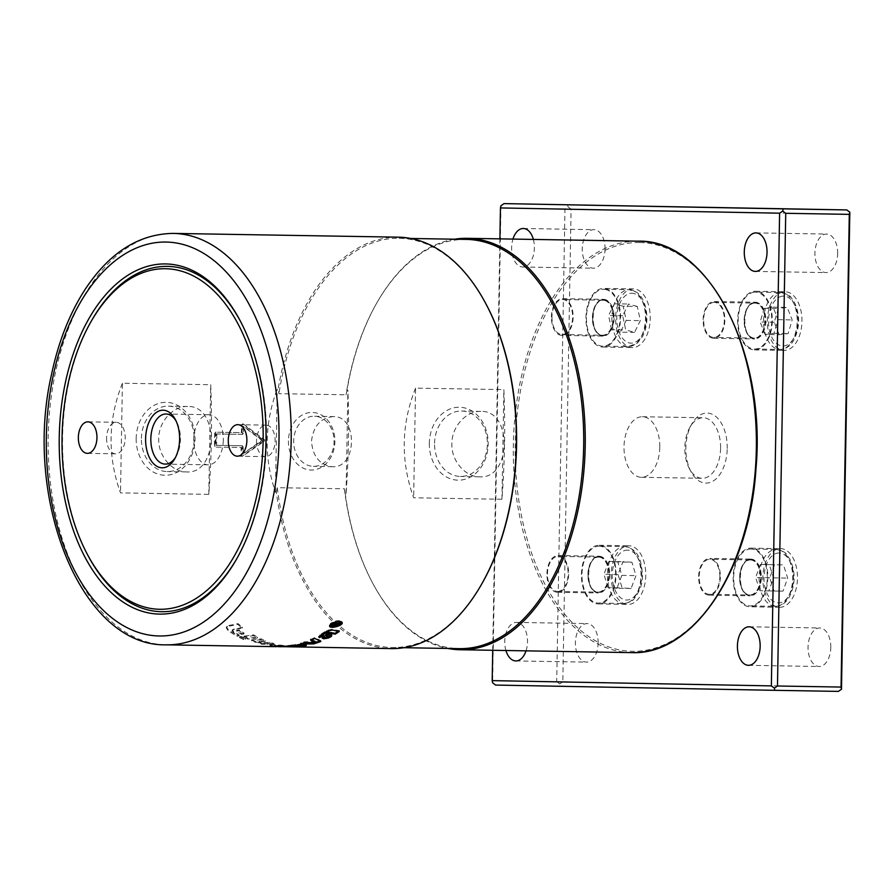 <?xml version="1.0" encoding="UTF-8"?>
<svg xmlns="http://www.w3.org/2000/svg" width="895" height="895" viewBox="0 0 895 895"><rect width="100%" height="100%" fill="white"/><g stroke="black" fill="none" stroke-linecap="round" stroke-linejoin="round"><path stroke-width="0.67" stroke-dasharray="4.47 3.36" d="M277.786 645.81L277.774 646.593A205.749 121.519 91 0 1 275.526 646.403L281.601 646.335A205.749 121.519 -89 0 0 283.267 646.526L283.133 645.396L283.077 646.268A205.749 121.519 91 0 1 280.426 645.866L271.711 645.463C269.384 645.608 269.373 645.843 271.677 646.19L271.722 645.317C269.429 644.971 269.451 644.736 271.778 644.59L283.133 645.396L275.57 645.53L291.535 646.056L271.722 645.317C269.429 644.971 269.451 644.736 271.778 644.59L271.711 645.463C269.384 645.608 269.373 645.843 271.677 646.19A205.749 121.519 -89 0 0 277.763 646.682M275.582 645.306L275.526 646.403L275.582 645.306M287.261 645.843L287.228 646.716A205.749 121.519 91 0 0 291.524 646.928L291.535 646.056L277.864 645.72L273.579 645.754L273.568 646.626L274.519 646.649M279.542 645.821L279.52 646.649M287.228 646.716L281.735 646.716M277.864 645.72L277.875 646.593M331.251 635.573L331.597 634.264L327.111 635.786L326.955 634.801M338.176 631.288L339.037 630.695L332.168 629.23L326.843 630.416L319.828 634.857L319.258 636.714M322.882 634.857L323.263 633.75M329.315 632.206L323.285 635.819L322.267 637.553M339.037 630.695L339.227 631.512M323.24 634.644L323.397 635.472M228.762 625.493L238.081 623.647L242.5 627.305L232.331 629.789L233.517 631.467L239.245 635.047L237.097 635.338L228.147 629.588L226.469 626.925L228.762 625.493L226.245 627.708L227.934 630.404A205.749 121.519 -89 0 0 236.929 636.177L239.066 635.875A205.749 121.519 91 0 1 233.315 632.284L232.118 630.583L233.662 629.666L242.276 628.1A205.749 121.519 91 0 1 237.846 624.43L228.527 626.287M238.081 623.647L237.846 624.43M242.5 627.305L242.276 628.1M239.245 635.047L239.066 635.875M237.097 635.338L236.929 636.177M298.572 645.026L294.701 644.881L292.43 645.496L299.266 645.563L305.508 644.154L306.347 645.373M292.441 645.754L292.452 646.369M305.564 645.015L305.508 644.154C306.795 644.445 306.482 644.769 304.568 645.116L289.018 645.866C286.691 645.798 286.691 645.631 288.984 645.373L302.622 643.841L303.886 643.964L300.575 644.668M289.018 645.866C286.691 645.798 286.691 645.631 288.984 645.373L289.018 645.866M295.585 645.25L295.618 646.123M296.637 645.317L296.659 645.966M303.886 643.964L303.942 644.825M319.851 640.943L320.79 640.574L314.682 637.609L310.632 639.477L311.639 639.936M315.79 641.715L304.725 641.76L300.463 643.091L303.405 643.091M315.174 642.576L315.857 642.353M314.682 637.609L314.816 638.448M310.632 639.477L310.755 640.317M304.725 641.76L304.815 642.621M300.463 643.091L300.541 643.952M320.79 640.574L320.902 641.424M341.129 621.622C338.366 620.336 334.965 620.973 330.926 623.546L329.986 624.956M330.009 625.213C330.378 627.898 342.517 624.676 341.319 621.958M329.584 625.75L330.389 623.535C335.48 620.436 339.339 619.855 341.946 621.768L341.979 622.17M341.588 623.065C338.288 625.795 334.529 626.836 330.322 626.198M263.891 642.722L269.82 642.297L274.027 643.561L261.843 643.382L259.024 641.872L263.891 642.722L263.79 643.583L260.176 643.158A205.749 121.519 91 0 1 258.912 642.733L259.27 643.55A205.749 121.519 -89 0 0 261.754 644.255L273.937 644.422A205.749 121.519 91 0 1 269.719 643.158L263.79 643.583M259.371 642.688L259.024 641.872L259.371 642.688M269.82 642.297L269.719 643.158M274.027 643.561L273.937 644.422M251.551 639.858L261.127 638.851L265.256 640.63L255.713 641.48L251.551 639.858L251.417 640.708A205.749 121.519 -89 0 0 255.601 642.33L265.133 641.491A205.749 121.519 91 0 1 260.982 639.69L251.417 640.708M261.127 638.851L260.982 639.69M265.256 640.63L265.133 641.491M255.713 641.48L255.601 642.33M243.921 636.177L248.004 638.258L257.603 637.117L253.542 634.868L243.921 636.177L243.753 637.016A205.749 121.519 -89 0 0 247.859 639.108L257.436 637.956A205.749 121.519 91 0 1 253.374 635.696L243.753 637.016M248.004 638.258L247.859 639.108M253.542 634.868L253.374 635.696M257.603 637.117L257.436 637.956M241.616 633.548L244.111 633.179L239.233 629.879L236.727 630.315L241.616 633.548L241.426 634.376L243.921 633.996A205.749 121.519 91 0 1 239.032 630.684L236.515 631.12A205.749 121.519 -89 0 0 241.426 634.376M244.111 633.179L243.921 633.996M236.727 630.315L236.515 631.12M239.233 629.879L239.032 630.684M241.426 636.502L245.521 638.538L243.753 638.739L239.647 636.725L241.426 636.502L241.27 637.341L239.491 637.564A205.749 121.519 -89 0 0 243.608 639.589L245.375 639.388A205.749 121.519 91 0 1 241.27 637.341M245.521 638.538L245.375 639.388M243.753 638.739L243.608 639.589M239.647 636.725L239.491 637.564M334.361 624.441A204.865 120.993 -89 0 0 335.424 623.546L335.379 622.741L333.667 623.412A204.865 120.993 91 0 1 332.492 624.408L334.361 624.441L334.585 625.225M335.647 624.33L335.491 623.121M332.504 624.833L331.363 624.811L333.018 623.423L335.882 622.305L336.386 623.233L340.313 622.103L335.01 624.453L337.035 624.9L335.133 624.878M335.01 624.867L332.604 624.833M337.538 624.497L337.751 625.281M340.313 622.103L340.547 622.875M336.967 622.987L337.191 623.759M331.363 624.811L331.586 625.594M398.275 237.164A205.749 121.519 -89 0 0 278.121 389.112L277.237 389.09C264.472 423.257 263.868 457.625 275.436 492.205L276.32 492.216A205.749 121.519 -89 0 0 391.406 648.595M122.402 383.239C107.982 419.542 107.344 456.103 120.489 492.888L208.792 494.364C211.567 457.837 212.204 421.288 210.705 384.716L122.402 383.239L120.489 492.888M241.37 432.621L242.064 432.632L242.209 424.756A0.873 0.705 -88.9 0 1 243.283 424.006L241.762 424.745A205.749 121.519 -89 0 0 241.37 432.621L215.46 432.184L214.71 433.046A205.749 121.519 -89 0 0 214.487 446.18L215.192 447.064L241.113 447.5A205.749 121.519 -89 0 0 241.236 455.376L242.31 456.159L263.991 440.441L242.534 423.883M241.963 456.271L242.713 456.159A0.873 0.705 -88.9 0 1 241.672 455.387L241.807 447.511L215.896 447.075A0.873 0.705 -88.9 0 1 215.203 446.191L215.426 433.057A0.873 0.705 -88.9 0 1 216.154 432.195L242.064 432.632M333.264 416.589C320.578 417.864 313.328 426.098 311.482 441.28C312.791 456.495 319.739 464.964 332.347 466.687C357.161 468.689 358.168 415.526 333.298 416.589L314.346 416.242A25.049 20.216 -88.9 0 1 334.081 441.66A25.049 20.216 -88.9 0 1 313.407 466.329A25.049 20.216 -88.9 0 1 293.661 440.944A25.049 20.216 -88.9 0 1 314.346 416.242M480.772 411.387C466.698 410.738 451.785 426.109 451.874 443.629C451.169 461.104 465.512 476.968 479.586 476.822C511.504 479.44 512.801 409.977 480.828 411.387L480.772 411.387M187.614 406.487C173.552 405.838 158.628 421.209 158.717 438.729C158.023 456.215 172.355 472.079 186.428 471.922C218.346 474.54 219.644 405.088 187.67 406.487L187.614 406.487M223.314 440.049A25.049 14.79 91 0 1 208.11 464.818A25.049 14.79 91 0 1 193.734 439.49A25.049 14.79 91 0 1 208.949 414.721A25.049 14.79 91 0 1 223.314 440.049M631.915 562.217L622.976 561.68L618.087 574.534L622.137 587.925L631.087 588.462L635.976 575.608L631.915 562.217L617.785 561.982L621.846 575.373L616.957 588.228L631.087 588.462M599.672 546.174A28.45 16.804 -89 0 0 599.247 546.151A28.45 16.804 -89 0 0 581.974 574.322A28.45 16.804 -89 0 0 598.296 603.051A28.45 16.804 -89 0 0 615.57 575.239A28.45 16.804 -89 0 0 599.672 546.174M621.846 575.373L635.976 575.608M618.087 574.534L603.957 574.299L608.846 561.445L617.785 561.982M608.846 561.445L622.976 561.68M616.957 588.228L608.007 587.691L622.137 587.925M608.007 587.691L603.957 574.299M637.307 306.459L628.491 304.02L622.696 315.756L625.717 329.942L634.533 332.381L640.328 320.634L637.307 306.459L623.177 306.224L626.198 320.399L620.403 332.146L634.533 332.381M606.262 289.644A28.45 16.804 -89 0 0 603.733 289.275A28.45 16.804 -89 0 0 586.449 317.445A28.45 16.804 -89 0 0 602.782 346.175A28.45 16.804 -89 0 0 619.978 320.164A28.45 16.804 -89 0 0 606.262 289.644M626.198 320.399L640.328 320.634M622.696 315.756L608.566 315.521L614.362 303.785L623.177 306.224M614.362 303.785L628.491 304.02M620.403 332.146L611.587 329.707L625.717 329.942M611.587 329.707L608.566 315.521M240.721 321.797A172.69 101.996 91 0 1 241.158 322.625A172.69 101.996 91 0 1 237.22 557.943A172.69 101.996 91 0 1 236.761 558.748M87.945 555.448A172.69 101.996 91 0 1 91.883 320.13M106.594 437.89A15.763 9.308 -89 0 0 115.634 453.821A15.763 9.308 -89 0 0 125.21 438.214A15.763 9.308 -89 0 0 116.171 422.306A15.763 9.308 -89 0 0 106.594 437.89M256.518 440.72A15.763 9.308 -89 0 0 265.569 456.651A15.763 9.308 -89 0 0 275.134 441.045A15.763 9.308 -89 0 0 266.095 425.136A15.763 9.308 -89 0 0 256.518 440.72M175.454 457.49A25.049 14.79 -89 0 0 176.17 456.305A25.049 14.79 -89 0 0 176.74 422.171A25.049 14.79 -89 0 0 176.058 420.963M216.098 433.941L242.019 434.377L242.746 433.516A205.749 121.519 91 0 1 243.093 426.277L261.866 440.396L242.612 453.888A205.749 121.519 91 0 1 242.523 446.65L241.818 445.755L215.896 445.33A205.749 121.519 91 0 1 216.098 433.941L242.746 434.388A0.873 0.705 91.1 0 0 243.462 433.527L243.597 426.288L262.638 440.418L243.104 453.899L243.239 446.661A0.873 0.705 91.1 0 0 242.545 445.766L216.624 445.341L216.825 433.963M215.896 445.33L216.624 445.341M241.113 447.5L241.807 447.511M261.866 440.396L262.638 440.418M243.283 424.006L264.428 439.691A0.873 0.705 -88.9 0 1 264.394 441.201L242.713 456.159M141.41 438.405A32.723 26.402 -88.9 0 1 168.428 406.129A32.723 26.402 -88.9 0 1 194.215 439.344A32.723 26.402 -88.9 0 1 167.197 471.564A32.723 26.402 -88.9 0 1 141.41 438.405M136.174 438.315A36.471 29.434 91.1 0 0 179.761 470.625A36.471 29.434 91.1 0 0 180.868 407.471A36.471 29.434 91.1 0 0 136.174 438.315M434.567 443.305A32.723 26.402 -88.9 0 1 461.585 411.029A32.723 26.402 -88.9 0 1 487.372 444.233A32.723 26.402 -88.9 0 1 460.354 476.453A32.723 26.402 -88.9 0 1 434.567 443.305M429.331 443.204A36.471 29.434 91.1 0 0 472.918 475.525A36.471 29.434 91.1 0 0 474.026 412.371A36.471 29.434 91.1 0 0 429.331 443.204M288.425 440.855A28.797 23.236 91.1 0 0 322.849 466.373A28.797 23.236 91.1 0 0 323.71 416.499A28.797 23.236 91.1 0 0 288.425 440.855M639.466 242.511A204.429 120.735 -89 0 0 529.572 547.136A204.429 120.735 -89 0 0 738.655 551.085A204.429 120.735 -89 0 0 639.466 242.511M276.32 492.216L277.282 487.685L344.396 488.804L345.201 493.369L346.085 493.391C348.569 459.034 349.162 424.666 347.886 390.276L347.003 390.265L346.041 394.796L278.927 393.677L278.121 389.112M454.615 239.2A205.749 121.519 -89 0 0 377.131 302.365A205.749 121.519 -89 0 0 347.003 390.265M345.201 493.369A205.749 121.519 -89 0 0 372.454 582.734A205.749 121.519 -89 0 0 447.78 648.45M415.56 388.139C401.128 424.443 400.49 460.992 413.647 497.788L501.95 499.265C504.724 462.737 505.362 426.188 503.863 389.605L415.56 388.139L413.647 497.788M208.792 494.364L210.705 384.716M275.436 492.205L277.237 389.09M346.085 493.391L347.886 390.276M501.95 499.265L503.863 389.605M277.282 487.685A204.653 120.87 -89 0 0 392.301 647.521A204.653 120.87 -89 0 0 481.633 584.178M486.298 304.568A204.653 120.87 -89 0 0 399.136 238.283A204.653 120.87 -89 0 0 278.927 393.677M344.396 488.804A204.653 120.87 -89 0 0 372.051 581.974A204.653 120.87 -89 0 0 459.415 648.64M466.25 239.401A204.653 120.87 -89 0 0 376.705 303.114A204.653 120.87 -89 0 0 346.041 394.796M492.72 650.296L499.902 238.864M505.932 650.508A19.265 11.378 91 0 1 504.769 641.458A19.265 11.378 91 0 1 516.46 622.417A19.265 11.378 91 0 1 527.513 641.894A19.265 11.378 91 0 1 526.036 650.844M533.364 239.424A19.265 11.378 91 0 1 534.382 247.971A19.265 11.378 91 0 1 522.691 267.012A19.265 11.378 91 0 1 511.638 247.546A19.265 11.378 91 0 1 512.947 239.088M500.954 205.738L492.619 682.818M493.134 680.636L556.712 681.699L564.958 208.994L568.056 206.868L571.077 209.106L562.821 681.811L559.733 683.937L556.712 681.699M838.391 691.387L559.218 686.129L559.733 683.937M559.218 686.129L495.64 685.067M562.821 681.811L841.994 687.069M850.25 214.375L571.077 209.106M633.436 288.895A29.334 17.318 -89 0 0 633.414 288.895A29.334 17.318 -89 0 0 615.603 317.926A29.334 17.318 -89 0 0 632.441 347.551A29.334 17.318 -89 0 0 650.24 318.531A29.334 17.318 -89 0 0 633.436 288.895L603.745 288.403A29.334 17.318 91 0 1 603.767 288.403A29.334 17.318 91 0 1 620.571 318.038A29.334 17.318 91 0 1 602.771 347.047A29.334 17.318 91 0 1 585.934 317.434A29.334 17.318 91 0 1 603.745 288.403M611.117 574.769A29.334 17.318 -89 0 0 627.954 604.427A29.334 17.318 -89 0 0 645.765 575.384A29.334 17.318 -89 0 0 628.928 545.771A29.334 17.318 -89 0 0 611.117 574.769M779.634 607.28A29.334 17.318 -89 0 0 779.657 607.28A29.334 17.318 -89 0 0 797.467 578.248A29.334 17.318 -89 0 0 780.641 548.635A29.334 17.318 -89 0 0 762.831 577.655A29.334 17.318 -89 0 0 779.634 607.28L749.988 606.788A29.334 17.318 91 0 1 749.965 606.788A29.334 17.318 91 0 1 733.162 577.152A29.334 17.318 91 0 1 750.972 548.143A29.334 17.318 91 0 1 767.798 577.756A29.334 17.318 91 0 1 749.988 606.788M801.954 321.406A29.334 17.318 -89 0 0 785.128 291.759A29.334 17.318 -89 0 0 767.317 320.79A29.334 17.318 -89 0 0 784.143 350.404A29.334 17.318 -89 0 0 801.954 321.406M837.675 253.542A19.265 11.378 -89 0 0 826.622 234.065A19.265 11.378 -89 0 0 814.92 253.14A19.265 11.378 -89 0 0 825.973 272.583A19.265 11.378 -89 0 0 837.675 253.542M830.795 647.454A19.265 11.378 -89 0 0 819.742 627.988A19.265 11.378 -89 0 0 808.051 647.051A19.265 11.378 -89 0 0 819.104 666.506A19.265 11.378 -89 0 0 830.795 647.454M598.151 643.069A19.265 11.378 -89 0 0 587.098 623.591A19.265 11.378 -89 0 0 575.407 642.666A19.265 11.378 -89 0 0 586.46 662.11A19.265 11.378 -89 0 0 598.151 643.069M605.031 249.157A19.265 11.378 -89 0 0 593.978 229.679A19.265 11.378 -89 0 0 582.276 248.743A19.265 11.378 -89 0 0 593.329 268.198A19.265 11.378 -89 0 0 605.031 249.157M727.221 448.484A35.017 20.686 -89 0 0 714.669 415.638A35.017 20.686 -89 0 0 691.801 423.973A35.017 20.686 -89 0 0 691.007 471.699A35.017 20.686 -89 0 0 713.55 480.805A35.017 20.686 -89 0 0 727.221 448.484M568.056 206.868L567.62 204.675M564.958 208.994L501.379 207.942M581.459 574.277A29.334 17.318 91 0 1 599.258 545.279A29.334 17.318 91 0 1 616.096 574.892A29.334 17.318 91 0 1 598.285 603.924A29.334 17.318 91 0 1 581.459 574.277M750.983 549.015A28.45 16.804 -89 0 0 750.961 549.015A28.45 16.804 -89 0 0 733.676 577.185A28.45 16.804 -89 0 0 750.01 605.915A28.45 16.804 -89 0 0 767.284 577.767A28.45 16.804 -89 0 0 750.983 549.015L776.39 549.44A28.45 16.804 91 0 1 792.713 578.192A28.45 16.804 91 0 1 775.439 606.34A28.45 16.804 91 0 1 759.105 577.611A28.45 16.804 91 0 1 776.39 549.44A28.45 16.804 91 0 1 776.412 549.44C788.461 552.226 786.202 555.012 790.061 559.397C795.677 572.151 795.476 584.603 789.479 596.764C786.023 602.894 781.346 606.083 775.439 606.34L750.01 605.915M772.284 320.913A29.334 17.318 91 0 1 754.474 349.911A29.334 17.318 91 0 1 737.648 320.298A29.334 17.318 91 0 1 755.458 291.267A29.334 17.318 91 0 1 772.284 320.913M753.993 292.217A28.45 16.804 -89 0 0 738.162 321.529A28.45 16.804 -89 0 0 754.496 349.039A28.45 16.804 -89 0 0 771.77 320.869A28.45 16.804 -89 0 0 755.436 292.139A28.45 16.804 -89 0 0 753.993 292.217M720.598 448.361A30.285 17.889 91 0 1 702.206 478.299A30.285 17.889 91 0 1 689.284 468.443A30.285 17.889 91 0 1 689.967 427.172A30.285 17.889 91 0 1 703.224 417.752A30.285 17.889 91 0 1 720.598 448.361M659.783 447.343A30.285 17.889 91 0 1 641.402 477.292A30.285 17.889 91 0 1 624.016 446.717A30.285 17.889 91 0 1 642.409 416.734A30.285 17.889 91 0 1 659.783 447.343M765.068 334.495L760.146 321.976L764.173 308.305L773.112 307.153L778.035 319.672L774.018 333.343L765.068 334.495L779.198 334.73L788.137 333.578L792.164 319.907L787.242 307.388L778.303 308.54L774.276 322.211L779.198 334.73M774.276 322.211L760.146 321.976M774.018 333.343L788.137 333.578M764.173 308.305L778.303 308.54M773.112 307.153L787.242 307.388M778.035 319.672L792.164 319.907M759.9 590.745L755.66 577.532L760.358 564.488L769.32 564.655L773.56 577.868L768.861 590.913L759.9 590.745L782.991 591.147L787.689 578.103L783.449 564.89L774.488 564.723L769.778 577.767L774.03 590.98M769.778 577.767L755.66 577.532M768.861 590.913L782.991 591.147M760.358 564.488L774.488 564.723M769.32 564.655L783.449 564.89M773.56 577.868L787.689 578.103M698.659 576.57A18.381 10.863 91 0 1 709.813 558.402A18.381 10.863 91 0 1 720.363 576.962A18.381 10.863 91 0 1 709.209 595.164A18.381 10.863 91 0 1 698.659 576.57M719.849 576.973A17.508 10.337 -89 0 0 709.813 559.274A17.508 10.337 -89 0 0 709.802 559.274A17.508 10.337 -89 0 0 699.174 576.604A17.508 10.337 -89 0 0 709.22 594.291A17.508 10.337 -89 0 0 719.849 576.973M750.804 559.084A18.381 10.863 91 0 1 761.343 577.655A18.381 10.863 91 0 1 750.178 595.846A18.381 10.863 91 0 1 739.628 577.264A18.381 10.863 91 0 1 750.793 559.084A18.381 10.863 91 0 1 750.804 559.084L709.813 558.402M546.946 573.717A18.381 10.863 91 0 1 558.111 555.538A18.381 10.863 91 0 1 568.661 574.098A18.381 10.863 91 0 1 557.495 592.3A18.381 10.863 91 0 1 546.946 573.717M557.495 591.427A17.508 10.337 -89 0 0 557.507 591.427A17.508 10.337 -89 0 0 568.135 574.31A17.508 10.337 -89 0 0 558.357 556.421A17.508 10.337 -89 0 0 558.088 556.41A17.508 10.337 -89 0 0 547.46 573.729A17.508 10.337 -89 0 0 557.495 591.427M609.629 574.803A18.381 10.863 91 0 1 598.464 592.982A18.381 10.863 91 0 1 587.914 574.4A18.381 10.863 91 0 1 599.079 556.22A18.381 10.863 91 0 1 609.629 574.803M703.134 319.694A18.381 10.863 91 0 1 714.299 301.514A18.381 10.863 91 0 1 724.849 320.086A18.381 10.863 91 0 1 713.684 338.288A18.381 10.863 91 0 1 703.134 319.694M714.299 302.398A17.508 10.337 -89 0 0 714.288 302.398A17.508 10.337 -89 0 0 713.393 302.443A17.508 10.337 -89 0 0 703.649 320.488A17.508 10.337 -89 0 0 713.707 337.415A17.508 10.337 -89 0 0 724.335 320.086A17.508 10.337 -89 0 0 714.299 302.398M744.114 320.376A18.381 10.863 91 0 1 755.268 302.208A18.381 10.863 91 0 1 765.818 320.768A18.381 10.863 91 0 1 754.664 338.97A18.381 10.863 91 0 1 744.114 320.376M551.432 316.841A18.381 10.863 91 0 1 562.597 298.661A18.381 10.863 91 0 1 573.147 317.222A18.381 10.863 91 0 1 561.982 335.424A18.381 10.863 91 0 1 551.432 316.841M551.947 316.841A17.508 10.337 -89 0 0 561.993 334.551A17.508 10.337 -89 0 0 572.576 318.542A17.508 10.337 -89 0 0 564.141 299.758A17.508 10.337 -89 0 0 562.575 299.534A17.508 10.337 -89 0 0 551.947 316.841M602.939 336.106A18.381 10.863 91 0 1 592.4 317.524A18.381 10.863 91 0 1 603.566 299.344A18.381 10.863 91 0 1 614.115 317.904A18.381 10.863 91 0 1 602.95 336.106A18.381 10.863 91 0 1 602.939 336.106L561.982 335.424M274.138 644.501L274.071 645.373M280.493 644.993L280.426 645.866M281.645 645.463L281.601 646.335M278.009 645.261L277.953 646.134M329.796 635.305L329.953 636.132M327.111 635.786L327.268 636.613M327.044 635.774L327.201 636.602M332.168 629.23L332.369 630.035M326.843 630.416L327.033 631.221M319.828 634.857L319.985 635.685M323.285 635.819L323.431 636.647M233.875 628.872L233.662 629.666M233.517 631.467L233.315 632.284M228.147 629.588L227.934 630.404M299.266 645.563L299.288 646.436M295.618 645.664L295.641 646.537M302.622 643.841L302.689 644.713M295.35 644.333L295.406 645.206M297.744 645.899L297.744 646.537M267.281 643.919L267.191 644.78M261.843 643.382L261.754 644.255M260.277 642.297L260.176 643.158M338.131 622.64L338.355 623.423M333.018 623.423L333.242 624.195M173.104 233.405A205.749 121.519 -89 0 0 48.173 437.096A205.749 121.519 -89 0 0 166.235 644.836M627.82 550.145A24.948 14.734 -89 0 0 613.88 586.773A24.948 14.734 -89 0 0 639.377 588.306A24.948 14.734 -89 0 0 627.82 550.145M625.102 546.588A28.45 16.804 91 0 1 640.999 575.664A28.45 16.804 91 0 1 623.725 603.476A28.45 16.804 91 0 1 607.403 574.747A28.45 16.804 91 0 1 624.676 546.577A28.45 16.804 91 0 1 625.102 546.588M634.152 293.571A24.948 14.734 -89 0 0 617.628 327.033A24.948 14.734 -89 0 0 642.755 333.98A24.948 14.734 -89 0 0 634.152 293.571M631.691 290.069A28.45 16.804 91 0 1 645.407 320.589A28.45 16.804 91 0 1 628.212 346.6A28.45 16.804 91 0 1 611.889 317.87A28.45 16.804 91 0 1 629.163 289.7A28.45 16.804 91 0 1 631.691 290.069M214.71 433.046L215.426 433.057M214.487 446.18L215.203 446.191M242.019 434.377L242.746 434.388M242.746 433.516L243.462 433.527M263.622 441.19L264.394 441.201M242.523 446.65L243.239 446.661M241.818 445.755L242.545 445.766L241.818 445.755M215.46 432.184L216.154 432.195M263.645 439.669L264.428 439.691M631.4 652.612A205.749 121.519 91 0 1 513.338 444.86A205.749 121.519 91 0 1 638.269 241.18L638.426 241.18M779.422 292.643A28.45 16.804 91 0 1 780.876 292.564A28.45 16.804 91 0 1 797.199 321.294A28.45 16.804 91 0 1 779.925 349.464A28.45 16.804 91 0 1 763.592 321.954A28.45 16.804 91 0 1 779.422 292.643M782.364 296.178A24.948 14.734 -89 0 0 770.908 335.144A24.948 14.734 -89 0 0 796.393 331.855A24.948 14.734 -89 0 0 782.364 296.178M779.176 552.987A24.948 14.734 -89 0 0 765.762 590.174A24.948 14.734 -89 0 0 791.281 590.655A24.948 14.734 -89 0 0 779.176 552.987M750.435 559.946A17.508 10.337 91 0 1 760.47 577.644A17.508 10.337 91 0 1 749.831 594.962A17.508 10.337 91 0 1 739.785 577.286A17.508 10.337 91 0 1 750.424 559.946A17.508 10.337 91 0 1 750.435 559.946M750.793 559.52A17.945 10.595 -89 0 0 741.149 586.259A17.945 10.595 -89 0 0 759.508 586.605A17.945 10.595 -89 0 0 750.793 559.52M598.979 557.104A17.508 10.337 91 0 1 608.757 574.993A17.508 10.337 91 0 1 598.128 592.098A17.508 10.337 91 0 1 588.082 574.422A17.508 10.337 91 0 1 598.71 557.093A17.508 10.337 91 0 1 598.979 557.104M599.337 556.668A17.945 10.595 -89 0 0 589.324 583.025A17.945 10.595 -89 0 0 607.66 584.122A17.945 10.595 -89 0 0 599.337 556.668M714.288 302.398L754.06 303.125A17.508 10.337 91 0 1 754.91 303.069A17.508 10.337 91 0 1 764.956 320.757A17.508 10.337 91 0 1 754.317 338.086A17.508 10.337 91 0 1 744.271 321.16A17.508 10.337 91 0 1 754.015 303.125C741.496 303.114 741.933 339.619 754.317 338.086L713.707 337.415M754.351 302.689A17.945 10.595 -89 0 0 746.106 330.714A17.945 10.595 -89 0 0 764.442 328.353A17.945 10.595 -89 0 0 754.351 302.689M604.751 300.44A17.508 10.337 91 0 1 613.187 319.213A17.508 10.337 91 0 1 602.615 335.222A17.508 10.337 91 0 1 592.568 317.546A17.508 10.337 91 0 1 603.196 300.217A17.508 10.337 91 0 1 604.751 300.44M605.154 300.015A17.945 10.595 -89 0 0 593.273 324.079A17.945 10.595 -89 0 0 611.341 329.08A17.945 10.595 -89 0 0 605.154 300.015M283.95 646.458L283.995 645.586M274.765 646.257L274.821 645.384M269.943 645.754L270.01 644.881M322.122 638.012L321.987 637.173M232.118 630.583L232.331 629.789M226.245 627.708L226.469 626.925M301.962 645.116L302.007 645.989M291.77 645.384L291.804 646.257M287.261 645.687L287.273 646.57M341.946 621.768L342.181 622.528M329.382 625.381L329.595 626.176M258.331 643.002L258.442 642.151M335.871 622.931L336.095 623.714M336.688 622.607L336.912 623.379M599.247 546.151L625.202 546.599C639.041 549.373 641.502 561.512 642.442 574.814C642.878 583.003 640.104 591.002 634.107 598.822C632.34 601.272 628.883 602.827 623.725 603.476L598.296 603.051M603.733 289.275L629.163 289.7L636.434 292.128C640.54 294.41 646.738 302.868 646.928 318.374C646.783 325.5 645.206 331.754 642.196 337.124L637.24 343.188L628.212 346.6L602.782 346.175M116.171 422.306L87.911 421.836M115.634 453.821L87.386 453.351M266.095 425.136L237.835 424.666M265.569 456.651L237.309 456.181M176.74 422.171L175.386 419.598M176.17 456.305L174.726 458.833M208.949 414.721L166.056 414.005M208.11 464.818L165.217 464.102M187.67 406.487L168.428 406.129M186.428 471.922L167.197 471.564M480.828 411.387L461.585 411.029M479.586 476.822L460.354 476.453M332.347 466.687L313.407 466.329M410.771 238.473L399.136 238.283M403.936 647.712L392.301 647.521M372.051 581.974L372.454 582.734M376.705 303.114L377.131 302.365M241.158 322.625L240.285 320.969M237.22 557.943L236.291 559.576M602.771 347.047L632.441 347.551M598.285 603.924L627.954 604.427M599.258 545.279L628.928 545.771M750.972 548.143L780.641 548.635M754.474 349.911L784.143 350.404M755.458 291.267L785.128 291.759M755.335 271.409L825.973 272.583M755.984 232.89L826.622 234.065M748.455 665.321L819.104 666.506M749.104 626.802L819.742 627.988M515.811 660.935L586.46 662.11M516.46 622.417L587.098 623.591M522.691 267.012L593.329 268.198M523.34 228.493L593.978 229.679M689.284 468.443L691.007 471.699M689.967 427.172L691.801 423.973M641.402 477.292L702.206 478.299M642.409 416.734L703.224 417.752M754.496 349.039L779.925 349.464C785.765 349.218 790.419 346.085 793.865 340.066C799.985 327.592 800.197 315.051 794.503 302.443C790.643 298.091 792.903 295.316 780.876 292.564L755.436 292.139M709.22 594.291L749.831 594.962C736.831 596.439 737.469 558.044 750.424 559.946L709.802 559.274M709.209 595.164L750.178 595.846M557.507 591.427L598.128 592.098C585.117 593.575 585.766 555.18 598.71 557.093L558.088 556.41M557.495 592.3L598.464 592.982M558.111 555.538L599.079 556.22M713.684 338.288L754.664 338.97M714.299 301.514L755.268 302.208M561.993 334.551L602.615 335.222C589.604 336.699 590.241 298.303 603.196 300.217L562.575 299.534M562.597 298.661L603.566 299.344"/><path stroke-width="1.34" d="M279.52 646.649L279.52 646.705A205.749 121.519 91 0 1 277.774 646.593L273.568 646.626A205.749 121.519 -89 0 0 273.904 646.637A205.749 121.519 -89 0 0 277.875 646.593L391.406 648.595A205.749 121.519 -89 0 0 481.42 584.547A205.749 121.519 -89 0 0 486.097 304.188A205.749 121.519 -89 0 0 398.432 237.175A205.749 121.519 -89 0 0 398.275 237.164L173.104 233.405C138.781 233.964 109.447 252.625 85.126 289.398C69.676 313.295 58.477 341.633 51.53 374.434C22.767 498.705 81.266 646.973 166.235 644.836A205.749 121.519 -89 0 0 291.166 441.28A205.749 121.519 -89 0 0 173.261 233.416A205.749 121.519 -89 0 0 173.104 233.405M281.735 646.716L279.52 646.705M322.267 637.553L328.107 637.251L331.251 635.573L331.597 634.264M327.044 635.774L326.955 634.801L330.736 632.496L335.021 633.336L339.037 630.695M318.922 636.546L323.24 634.644L323.263 633.75L325.299 632.485L327.973 631.937L329.315 632.206L329.494 633.022L325.478 633.302A205.749 121.519 91 0 1 323.431 634.577L323.397 635.472A205.749 121.519 91 0 1 319.537 637.598L318.788 637.005M330.736 632.496L330.915 633.313A205.749 121.519 91 0 1 327.111 635.629L327.201 636.602L329.953 636.132A205.749 121.519 -89 0 0 331.765 635.092L331.407 636.401A205.749 121.519 91 0 1 328.241 638.09L323.598 638.784L322.122 638.012L323.431 636.647A205.749 121.519 -89 0 0 329.494 633.022M326.955 634.801L327.201 636.602M335.021 633.336L335.189 634.163L330.915 633.313M319.258 636.714L319.403 637.553L319.985 635.685A205.749 121.519 -89 0 0 327.033 631.221L332.369 630.035L339.227 631.512A205.749 121.519 91 0 1 335.189 634.163M319.403 636.77L319.537 637.598M323.263 633.75L323.397 635.472M300.575 644.668L298.572 645.026M291.792 645.966L291.233 645.944M298.561 644.792L298.606 645.642L294.746 645.754A205.749 121.519 91 0 1 292.452 646.1L299.288 646.436A205.749 121.519 -89 0 0 301.358 646.179L301.414 645.854A205.749 121.519 -89 0 0 305.564 645.015L306.347 645.373M292.441 645.754L292.452 646.369M296.659 645.966L295.618 646.123A205.749 121.519 -89 0 0 298.606 645.642M305.564 645.015C306.851 645.317 306.526 645.642 304.613 645.989A205.749 121.519 91 0 1 297.755 646.783L289.018 646.749C286.702 646.671 286.702 646.503 289.018 646.246A205.749 121.519 -89 0 0 295.406 645.206L303.942 644.825A205.749 121.519 91 0 1 296.67 646.19M289.018 646.749C286.702 646.671 286.702 646.503 289.018 646.246L289.018 646.749M310.632 639.477L315.79 641.715L315.89 642.576L310.755 640.317A205.749 121.519 -89 0 0 314.816 638.448L320.902 641.424A205.749 121.519 91 0 1 313.586 643.941L300.541 643.952A205.749 121.519 -89 0 0 304.815 642.621L315.89 642.576M303.405 643.091L315.174 642.576M315.857 642.353L319.851 640.943M313.507 643.08L313.586 643.941M331.15 624.318L330.233 625.997C330.602 628.704 342.751 625.46 341.543 622.719C339.205 621.007 335.737 621.544 331.15 624.318L331.049 623.972M329.986 624.956L330.233 625.997M341.543 622.719L341.129 621.622M341.979 622.17L341.588 623.065M330.322 626.198L329.584 625.75M330.613 624.318C335.714 621.208 339.574 620.615 342.181 622.528C343.523 625.583 329.998 629.163 329.595 626.176L330.613 624.318M332.716 625.191L334.585 625.225A205.749 121.519 -89 0 0 335.647 624.33L335.614 623.524L333.891 624.195A205.749 121.519 91 0 1 332.716 625.191L332.593 624.755M335.647 624.33L335.491 623.121M335.882 622.305L336.621 624.016L340.547 622.875A205.749 121.519 91 0 1 339.932 623.423L335.804 624.755A205.749 121.519 91 0 1 335.233 625.236L337.751 625.281A205.749 121.519 91 0 1 337.258 625.694L331.586 625.594A205.749 121.519 -89 0 0 333.242 624.195L336.117 623.077L336.621 624.016L336.117 623.077M159.634 609.271A170.285 100.576 91 0 1 87.072 553.792A170.285 100.576 91 0 1 90.954 321.752A170.285 100.576 91 0 1 255.97 372.689A170.285 100.576 91 0 1 159.634 609.271M90.954 321.752L91.883 320.13A172.69 101.996 91 0 1 167.566 266.374A172.69 101.996 91 0 1 240.721 321.797M236.761 558.748A172.69 101.996 91 0 1 161.536 611.71A172.69 101.996 91 0 1 87.945 555.448L87.072 553.792M78.346 437.42A15.763 9.308 91 0 1 87.911 421.836A15.763 9.308 91 0 1 96.951 437.744A15.763 9.308 91 0 1 87.386 453.351A15.763 9.308 91 0 1 78.346 437.42M228.27 440.239A15.763 9.308 91 0 1 237.835 424.666A15.763 9.308 91 0 1 246.875 440.575A15.763 9.308 91 0 1 237.309 456.181A15.763 9.308 91 0 1 228.27 440.239M145.605 438.684A28.797 17.005 91 0 1 156.838 412.103A28.797 17.005 91 0 1 175.386 419.598A28.797 17.005 91 0 1 174.726 458.833A28.797 17.005 91 0 1 155.92 465.691A28.797 17.005 91 0 1 145.605 438.684M176.058 420.963A25.049 14.79 -89 0 0 166.056 414.005A25.049 14.79 -89 0 0 150.841 438.774A25.049 14.79 -89 0 0 165.217 464.102A25.049 14.79 -89 0 0 175.454 457.49M447.78 648.45A205.749 121.519 -89 0 0 460.276 649.748A205.749 121.519 -89 0 0 585.207 446.191A205.749 121.519 -89 0 0 467.302 238.327A205.749 121.519 -89 0 0 467.145 238.316A205.749 121.519 -89 0 0 454.615 239.2M165.665 263.935A175.107 103.417 91 0 1 240.285 320.969A175.107 103.417 91 0 1 236.291 559.576A175.107 103.417 91 0 1 66.61 507.196A175.107 103.417 91 0 1 165.665 263.935M481.633 584.178A204.653 120.87 -89 0 0 481.846 583.808A204.653 120.87 -89 0 0 486.5 304.938A204.653 120.87 -89 0 0 486.298 304.568M403.936 647.712L459.415 648.64A204.653 120.87 -89 0 0 583.685 446.034A204.653 120.87 -89 0 0 466.25 239.401L410.771 238.473M499.902 238.864L500.439 207.931L779.612 213.189L771.356 685.894L492.183 680.625L492.72 650.296M744.282 251.931A19.265 11.378 91 0 1 755.984 232.89A19.265 11.378 91 0 1 767.026 252.356A19.265 11.378 91 0 1 755.335 271.409A19.265 11.378 91 0 1 744.282 251.931M737.413 645.843A19.265 11.378 91 0 1 749.104 626.802A19.265 11.378 91 0 1 760.157 646.279A19.265 11.378 91 0 1 748.455 665.321A19.265 11.378 91 0 1 737.413 645.843M526.036 650.844A19.265 11.378 91 0 1 515.811 660.935A19.265 11.378 91 0 1 505.932 650.508M512.947 239.088A19.265 11.378 91 0 1 523.34 228.493A19.265 11.378 91 0 1 533.364 239.424M492.183 680.625L492.619 682.818L495.64 685.067L774.813 690.325L774.376 688.132L771.356 685.894M774.376 688.132L777.475 686.006L785.732 213.301L782.711 211.063L783.214 208.871L504.042 203.612L500.954 205.738L500.439 207.931M782.711 211.063L779.612 213.189M774.813 690.325L838.391 691.387L841.49 689.262L841.054 687.058L777.475 686.006M785.732 213.301L849.299 214.364L841.054 687.058M504.042 203.612L846.793 209.933L849.814 212.182L849.299 214.364M846.793 209.933L783.214 208.871M849.814 212.182L841.49 689.262M323.61 637.967L323.744 638.806M323.464 637.934L323.598 638.784M328.107 637.251L328.241 638.09M331.251 635.573L331.407 636.401M325.299 632.485L325.478 633.302M327.973 631.937L328.152 632.754M297.89 644.847L297.934 645.586M291.367 645.955L291.367 646.828M304.58 645.239L304.613 645.989M631.4 652.612C692.73 655.789 749.764 570.865 755.984 468.633C766.534 352.731 708.426 239.222 638.426 241.18L638.269 241.18A205.749 121.519 91 0 1 638.426 241.18A205.749 121.519 91 0 1 756.331 449.055A205.749 121.519 91 0 1 631.4 652.612L460.276 649.748M166.045 242.053A196.989 116.339 91 0 1 261.631 539.383A196.989 116.339 91 0 1 60.155 535.59A196.989 116.339 91 0 1 166.045 242.053M326.574 636.255L326.418 635.416M322.938 635.17L322.782 634.342M301.962 645.116L302.007 645.989M291.77 645.384L291.804 646.257M335.871 622.931L336.095 623.714M273.904 646.637L166.235 644.836M638.269 241.18L467.145 238.316M486.5 304.938L486.097 304.188M481.846 583.808L481.42 584.547"/></g></svg>
